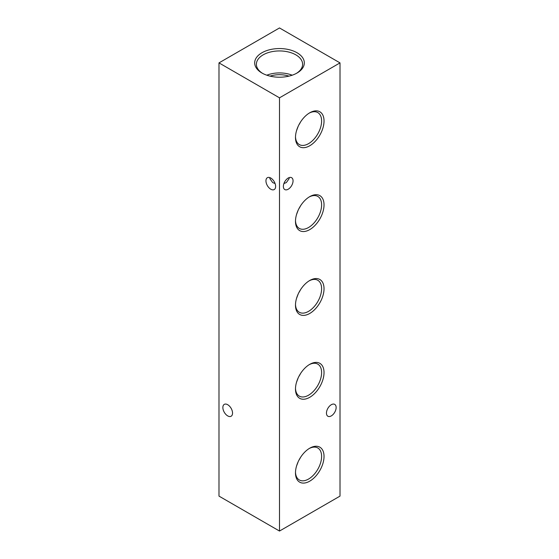 <?xml version="1.0" encoding="UTF-8"?>
<svg xmlns="http://www.w3.org/2000/svg" width="559" height="559" viewBox="0 0 559 559"><rect width="100%" height="100%" fill="white"/><g stroke="black" fill="none" stroke-linecap="round" stroke-linejoin="round"><path stroke-width="0.84" d="M232.544 413.101A6.848 3.955 60 0 1 231.126 416.238A6.848 3.955 60 0 1 225.85 414.401A6.848 3.955 60 0 1 222.859 407.511A6.848 3.955 60 0 1 224.278 404.374A6.848 3.955 60 0 1 229.553 406.211A6.848 3.955 60 0 1 232.544 413.101M269.962 177.643L269.815 178.6L272.652 182.555L275.098 183.576M275.629 186.427A6.848 3.955 60 0 1 274.21 189.557A6.848 3.955 60 0 1 268.935 187.726A6.848 3.955 60 0 1 265.944 180.837A6.848 3.955 60 0 1 267.363 177.699A6.848 3.955 60 0 1 272.638 179.537A6.848 3.955 60 0 1 275.629 186.427M289.038 177.643L289.185 178.6L286.348 182.555L283.902 183.576M297.053 52.756A24.827 14.331 0 0 0 261.947 52.756A24.827 14.331 0 0 0 261.947 73.019L261.947 73.019A24.827 14.331 0 0 0 297.053 73.019A24.827 14.331 0 0 0 297.053 52.756M296.424 73.369A23.115 13.346 0 0 0 302.608 64.564A23.115 13.346 0 0 0 295.844 54.852A23.115 13.346 0 0 0 270.43 52.008A23.115 13.346 0 0 0 256.392 64.564A23.115 13.346 0 0 0 262.576 73.369M292.196 75.206A22.325 12.892 0 0 0 266.804 75.206M288.968 76.136A19.237 11.11 0 0 0 270.032 76.136M309.756 448.185L309.756 448.185A20.187 11.655 120 0 0 295.48 472.907A20.187 11.655 120 0 0 309.756 481.152A20.187 11.655 120 0 0 324.031 456.43A20.187 11.655 120 0 0 309.756 448.185M295.494 472.187A18.475 10.67 120 0 0 299.114 479.853A18.475 10.67 120 0 0 308.547 479.056A18.475 10.67 120 0 0 320.67 462.593A18.475 10.67 120 0 0 317.589 447.857A18.475 10.67 120 0 0 309.141 448.556M298.848 460.343A17.727 10.237 120 0 0 300.553 457.381M298.233 461.587L296.515 466.15M309.756 364.335L309.756 364.335A20.187 11.655 120 0 0 295.48 389.057A20.187 11.655 120 0 0 309.756 397.302A20.187 11.655 120 0 0 324.031 372.58A20.187 11.655 120 0 0 309.756 364.335M295.494 388.337A18.475 10.67 120 0 0 299.114 396.003A18.475 10.67 120 0 0 308.547 395.206A18.475 10.67 120 0 0 320.67 378.743A18.475 10.67 120 0 0 317.589 364.007A18.475 10.67 120 0 0 309.141 364.706M298.848 376.493A17.727 10.237 120 0 0 300.553 373.531M298.233 377.737L296.515 382.3M309.756 280.485L309.756 280.485A20.187 11.655 120 0 0 295.48 305.207A20.187 11.655 120 0 0 309.756 313.452A20.187 11.655 120 0 0 324.031 288.73A20.187 11.655 120 0 0 309.756 280.485M295.494 304.487A18.475 10.67 120 0 0 299.114 312.153A18.475 10.67 120 0 0 308.547 311.356A18.475 10.67 120 0 0 320.67 294.893A18.475 10.67 120 0 0 317.589 280.157A18.475 10.67 120 0 0 309.141 280.856M298.848 292.643A17.727 10.237 120 0 0 300.553 289.681M298.233 293.887L296.515 298.45M309.756 196.635L309.756 196.635A20.187 11.655 120 0 0 295.48 221.357A20.187 11.655 120 0 0 309.756 229.602A20.187 11.655 120 0 0 324.031 204.873A20.187 11.655 120 0 0 309.756 196.635M295.494 220.637A18.475 10.67 120 0 0 299.114 228.303A18.475 10.67 120 0 0 308.547 227.506A18.475 10.67 120 0 0 320.67 211.043A18.475 10.67 120 0 0 317.589 196.307A18.475 10.67 120 0 0 309.141 197.006M298.848 208.793A17.727 10.237 120 0 0 300.553 205.831M298.233 210.037L296.515 214.6M309.756 112.785L309.756 112.785A20.187 11.655 120 0 0 295.48 137.507A20.187 11.655 120 0 0 309.756 145.752A20.187 11.655 120 0 0 324.031 121.023A20.187 11.655 120 0 0 309.756 112.785M295.494 136.787A18.475 10.67 120 0 0 299.114 144.453A18.475 10.67 120 0 0 308.547 143.656A18.475 10.67 120 0 0 320.67 127.193A18.475 10.67 120 0 0 317.589 112.457A18.475 10.67 120 0 0 309.141 113.156M298.848 124.943A17.727 10.237 120 0 0 300.553 121.981M298.233 126.187L296.515 130.75M283.371 186.427A6.848 3.955 120 0 0 284.79 189.557A6.848 3.955 120 0 0 290.065 187.726A6.848 3.955 120 0 0 293.056 180.837A6.848 3.955 120 0 0 291.637 177.699A6.848 3.955 120 0 0 286.362 179.537A6.848 3.955 120 0 0 283.371 186.427M326.456 413.101A6.848 3.955 120 0 0 327.874 416.238A6.848 3.955 120 0 0 333.15 414.401A6.848 3.955 120 0 0 336.141 407.511A6.848 3.955 120 0 0 334.722 404.374A6.848 3.955 120 0 0 329.447 406.211A6.848 3.955 120 0 0 326.456 413.101M340.012 62.887L279.5 27.95L218.988 62.887L279.5 97.825L340.012 62.887L340.012 496.113L279.5 531.05L279.5 97.825M279.5 531.05L218.988 496.113L218.988 62.887"/></g></svg>
